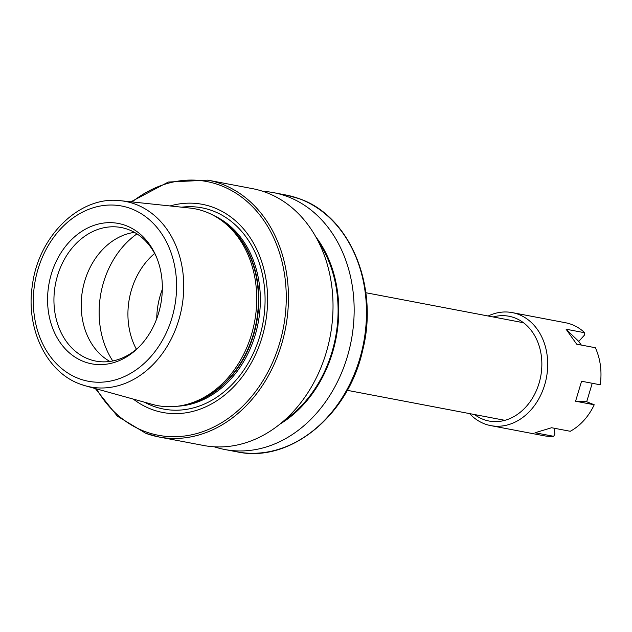 <?xml version="1.0" encoding="UTF-8"?>
<svg xmlns="http://www.w3.org/2000/svg" width="632" height="632" viewBox="0 0 632 632"><rect width="100%" height="100%" fill="white"/><g stroke="black" fill="none" stroke-linecap="round" stroke-linejoin="round"><path stroke-width="0.95" d="M156.475 257.09A67.98 54.052 -79.2 0 0 128.004 229.4A67.98 54.052 -79.2 0 0 121.241 227.536A67.98 54.052 -79.2 0 0 56.374 279.897A67.98 54.052 -79.2 0 0 89.057 359.221A67.98 54.052 -79.2 0 0 95.819 361.093A67.98 54.052 -79.2 0 0 139.451 346.541M84.483 361.852A71.448 56.809 -79.2 0 0 138.463 347.537A71.448 56.809 -79.2 0 0 155.93 255.81A71.448 56.809 -79.2 0 0 125.42 225.403A71.448 56.809 -79.2 0 0 51.342 274.019A71.448 56.809 -79.2 0 0 84.483 361.852M80.864 384.343A94.413 75.066 -79.2 0 0 85.446 385.82L152.462 404.417A100.164 79.64 -79.2 0 0 186.243 404.567A100.164 79.64 -79.2 0 0 254.522 322.099A100.164 79.64 -79.2 0 0 221.311 220.315A100.164 79.64 -79.2 0 0 204.981 211.57A100.164 79.64 -79.2 0 0 189.837 208.047L120.68 200.723C80.122 195.296 38.56 235.807 32.414 285.04C25.454 328.324 46.499 372.572 80.722 384.296L85.446 385.82A94.413 75.066 -79.2 0 0 179.583 317.217A94.413 75.066 -79.2 0 0 134.956 204.041A94.413 75.066 -79.2 0 0 120.68 200.723M133.312 399.1A105.931 84.23 -79.2 0 0 152.17 409.544A105.931 84.23 -79.2 0 0 262.003 337.472A105.931 84.23 -79.2 0 0 212.865 207.241A105.931 84.23 -79.2 0 0 170.071 205.953M146.008 433.402A130.729 103.94 -79.2 0 0 159.011 436.996L203.583 445.481A130.729 103.94 -79.2 0 0 328.34 344.78A130.729 103.94 -79.2 0 0 265.472 192.231A130.729 103.94 -79.2 0 0 252.468 188.636L207.896 180.152L168.302 182.04L130.903 201.805M214.28 446.8A130.729 103.94 -79.2 0 0 224.715 449.502A130.729 103.94 -79.2 0 0 349.472 348.801A130.729 103.94 -79.2 0 0 286.612 196.252A130.729 103.94 -79.2 0 0 273.601 192.657A130.729 103.94 -79.2 0 0 262.904 191.338M279.913 424.127A117.307 93.275 -79.2 0 0 315.621 236.534M134.45 232.371A67.98 54.052 -79.2 0 0 82.705 289.393A67.98 54.052 -79.2 0 0 109.881 361.449M154.643 253.448A67.98 54.052 -79.2 0 0 136.409 349.259M162.321 289.369A67.98 54.052 -79.2 0 0 156.744 318.67M474.569 414.553A53.333 42.407 -79.2 0 0 483.741 419.569A53.333 42.407 -79.2 0 0 539.041 383.284A53.333 42.407 -79.2 0 0 514.298 317.714A53.333 42.407 -79.2 0 0 493.142 316.956M469.576 413.604A57.52 45.733 -79.2 0 0 485.036 424.04A57.52 45.733 -79.2 0 0 490.756 425.62A57.52 45.733 -79.2 0 0 545.653 381.309A57.52 45.733 -79.2 0 0 517.995 314.191A57.52 45.733 -79.2 0 0 512.268 312.611A57.52 45.733 -79.2 0 0 488.157 316.008M490.756 425.62L544.026 435.756A57.52 45.733 -79.2 0 0 553.679 436.301L535.028 432.746L551.618 427.738L570.262 431.285A57.52 45.733 -79.2 0 0 594.23 404.772L575.578 401.217L581.574 381.246L600.218 384.793A57.52 45.733 -79.2 0 0 595.336 347.726L576.684 344.179L566.09 329.217L578.746 341.422L584.639 334.897L584.742 332.764A57.52 45.733 -79.2 0 0 571.265 324.335A57.52 45.733 -79.2 0 0 565.537 322.747L512.268 312.611M578.746 341.422L581.322 345.056M592.231 383.276L586.693 401.739L594.23 404.772M554.13 428.212L554.896 434.026L553.679 436.301M584.742 332.764L566.09 329.217M575.578 401.217L586.693 401.739M130.5 208.465A89.191 70.918 -79.2 0 0 38.031 269.145A89.191 70.918 -79.2 0 0 79.403 378.797A89.191 70.918 -79.2 0 0 171.872 318.117A89.191 70.918 -79.2 0 0 130.5 208.465M185.437 404.764A98.853 78.605 -79.2 0 0 256.655 322.51A98.853 78.605 -79.2 0 0 220.639 219.841M186.243 404.567L188.786 403.903A98.963 78.684 -79.2 0 0 256.252 322.431A98.963 78.684 -79.2 0 0 223.436 221.872L221.311 220.315M144.523 402.213A102.431 81.441 -79.2 0 0 153.465 406.257A102.431 81.441 -79.2 0 0 259.665 336.572A102.431 81.441 -79.2 0 0 212.155 210.646A102.431 81.441 -79.2 0 0 181.645 207.185M177.458 406.234A98.853 78.605 -79.2 0 0 258.18 322.794A98.853 78.605 -79.2 0 0 213.758 215.544M95.353 388.562L117.402 416.196L145.913 433.378L159.011 436.996A130.729 103.94 -79.2 0 0 283.768 336.295A130.729 103.94 -79.2 0 0 220.9 183.746A130.729 103.94 -79.2 0 0 207.896 180.152M96.506 388.885A129.157 102.7 -79.2 0 0 145.518 431.727A129.157 102.7 -79.2 0 0 279.431 343.855A129.157 102.7 -79.2 0 0 219.517 185.065A129.157 102.7 -79.2 0 0 132.096 201.932M284.329 420.399A116.478 92.612 -79.2 0 0 318.354 241.629M285.933 195.004L299.118 198.653C349.875 215.686 379.113 286.146 362.705 350.136C348.501 415.564 289.898 463.454 237.047 451.848A130.729 103.94 -79.2 0 0 361.796 351.147A130.729 103.94 -79.2 0 0 298.936 198.598A130.729 103.94 -79.2 0 0 285.933 195.004L273.601 192.657M136.97 233.887A83.661 66.526 -79.2 0 0 112.78 360.959M365.817 292.719L523.478 322.731M237.047 451.848L224.715 449.502M347.245 390.315L504.897 420.327"/></g></svg>
